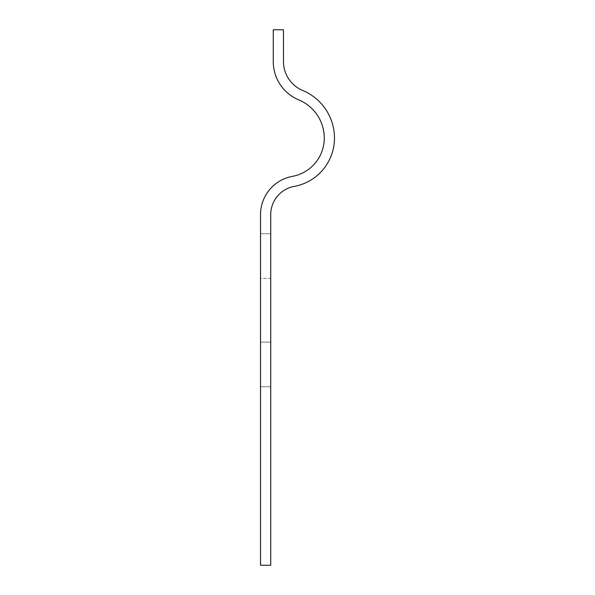 <?xml version="1.0" encoding="UTF-8"?>
<svg xmlns="http://www.w3.org/2000/svg" width="595" height="595" viewBox="0 0 595 595"><rect width="100%" height="100%" fill="white"/><g stroke="black" fill="none" stroke-linecap="round" stroke-linejoin="round"><path stroke-width="0.45" stroke-dasharray="2.98 2.23" d="M260.528 278.378L260.528 386.75L260.528 233.753L260.528 386.75L260.528 278.378L270.725 278.378L270.725 233.753L270.725 386.75L270.725 278.378L260.528 278.378M270.725 342.125L270.725 386.75L270.725 342.125L260.528 342.125L270.725 342.125M260.528 565.25L260.528 214.624A38.891 38.891 0 0 1 292.398 176.373A38.891 38.891 0 0 0 324.275 138.122A41.434 41.434 0 0 0 298.772 99.878A41.434 41.434 0 0 1 273.276 61.627L273.276 29.75L283.473 29.75L283.473 61.627A31.238 31.238 0 0 0 302.699 90.462A51.639 51.639 0 0 1 334.472 138.122A49.087 49.087 0 0 1 294.242 186.406A28.686 28.686 0 0 0 270.725 214.624L270.725 565.25L260.528 565.25M270.725 233.753L260.528 233.753L270.725 233.753M270.725 386.75L260.528 386.75L270.725 386.75"/><path stroke-width="0.89" d="M260.528 214.624L260.528 565.25L270.725 565.25L270.725 214.624A28.686 28.686 0 0 1 294.242 186.406A49.087 49.087 0 0 0 334.472 138.122A51.639 51.639 0 0 0 302.699 90.462A31.238 31.238 0 0 1 283.473 61.627L283.473 29.75L273.276 29.75L273.276 61.627A41.434 41.434 0 0 0 298.772 99.878A41.434 41.434 0 0 1 324.275 138.122A38.891 38.891 0 0 1 292.398 176.373A38.891 38.891 0 0 0 260.528 214.624"/></g></svg>
